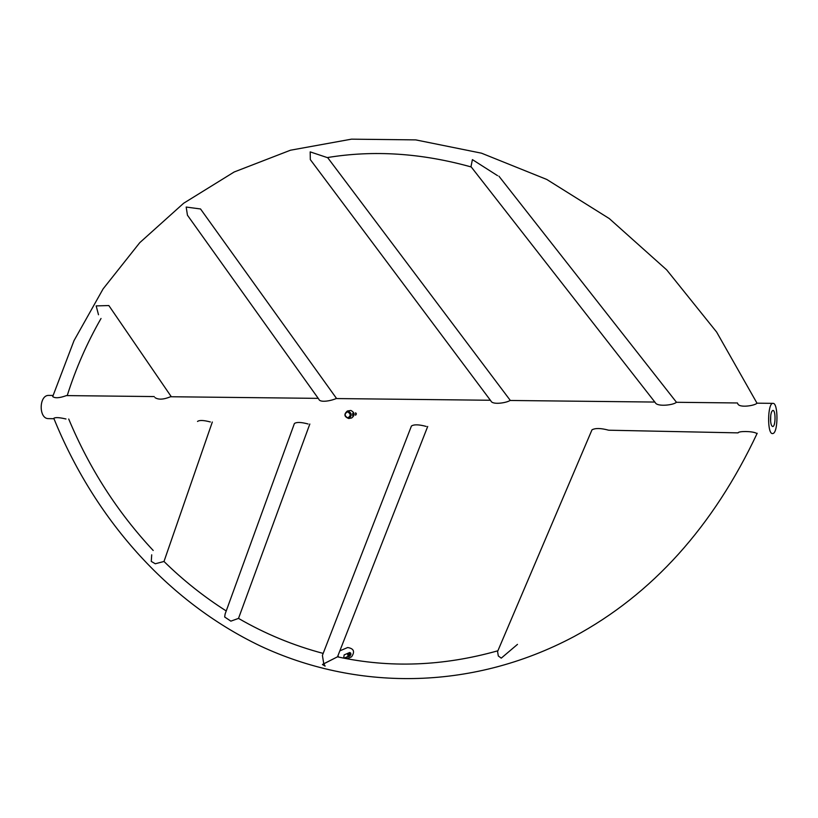 <?xml version="1.0" encoding="UTF-8"?>
<svg xmlns="http://www.w3.org/2000/svg" width="818" height="818" viewBox="0 0 818 818"><rect width="100%" height="100%" fill="white"/><g stroke="black" fill="none" stroke-linecap="round" stroke-linejoin="round"><path stroke-width="1.23" d="M349.051 655.995L349.511 652.58M347.66 654.666L347.977 655.555L348.223 653.224L347.66 654.666M48.916 395.411C38.865 394.705 38.487 419.02 48.559 418.622C38.487 419.02 38.865 394.705 48.916 395.411L53.058 395.452L48.916 395.411M53.804 418.315C55.287 417.2 59.356 417.425 65.992 418.99C59.356 417.425 55.287 417.2 53.804 418.315C94.039 517.538 166.514 601.077 260.451 646.036C354.429 689.983 469.777 691.936 574.001 636.578C652.161 594.451 713.224 526.69 757.202 433.274C713.224 526.69 652.161 594.451 574.001 636.578C469.777 691.936 354.429 689.983 260.451 646.036C166.514 601.077 94.039 517.538 53.804 418.315M197.516 421.464C199.377 420.012 203.672 420.186 210.379 421.965C203.672 420.186 199.377 420.012 197.516 421.464M294.398 423.53C296.576 421.965 301.147 422.119 308.11 423.99C301.147 422.119 296.576 421.965 294.398 423.53L225.114 614.021L224.674 617.007L230.86 621.148L238.508 618.398L309.828 424.021L238.508 618.398L230.86 621.148L224.674 617.007L225.114 614.021L294.398 423.53M411.434 426.014C414.041 424.317 418.98 424.46 426.239 426.434C418.98 424.46 414.041 424.317 411.434 426.014L322.404 655.382L323.764 663.776L322.425 664.513L325.124 666.118L323.764 663.776L337.476 656.823C389.654 668.224 443.121 666.21 497.886 650.78C443.121 666.21 389.654 668.224 337.476 656.823L322.425 664.513L325.124 666.118L323.764 663.776L322.404 655.382L411.434 426.014M591.987 429.828C595.371 427.978 600.923 428.111 608.664 430.207C600.923 428.111 595.371 427.978 591.987 429.828L497.569 651.537L498.315 655.985L501.26 658.142L517.477 644.38L501.26 658.142L498.315 655.985L497.569 651.537L591.987 429.828M738.092 432.875C738.163 431.045 752.345 430.994 756.394 433.254C752.345 430.994 738.163 431.045 738.092 432.875L608.664 430.207L738.092 432.875M773.01 433.509C778.276 432.333 778.286 402.691 773.01 403.356C767.499 402.517 767.008 434.276 772.54 433.591L773.01 433.509C778.276 432.333 778.286 402.691 773.01 403.356C767.499 402.517 767.008 434.276 772.54 433.591L773.01 433.509M154.95 397.589C158.416 399.89 163.62 399.603 170.553 396.74C163.62 399.603 158.416 399.89 154.95 397.589M510.043 400.472C506.751 402.814 492.477 405.186 490.923 400.963C492.477 405.186 506.751 402.814 510.043 400.472L654.84 402.057L510.043 400.472M737.703 403.489C738.674 408.407 755.638 405.513 756.906 403.182C755.638 405.513 738.674 408.407 737.703 403.489M52.71 396.587C55.041 398.407 59.612 398.069 66.401 395.595C59.612 398.069 55.041 398.407 52.71 396.587L74.019 340.615L103.109 288.887L139.776 242.66L183.651 203.242L234.163 171.995L290.472 150.215L351.474 139.162L415.728 139.888L481.495 153.181L546.761 179.449L609.277 218.57L666.68 269.879L716.64 332.067L756.998 403.182L716.64 332.067L666.68 269.879L609.277 218.57L546.761 179.449L481.495 153.181L415.728 139.888L351.474 139.162L290.472 150.215L234.163 171.995L183.651 203.242L139.776 242.66L103.109 288.887L74.019 340.615L52.71 396.587M676.343 402.292C673.899 405.043 657.171 407.098 655.279 402.62C657.171 407.098 673.899 405.043 676.343 402.292L737.447 402.967L676.343 402.292M336.096 398.56C332.139 400.503 320.083 403.151 318.856 399.235C320.083 403.151 332.139 400.503 336.096 398.56L490.391 400.258L336.096 398.56M770.628 421.403L770.72 415.472L770.628 421.403M770.515 419.245C770.617 413.949 771.425 411.014 772.928 410.421C775.893 410.084 775.628 426.945 772.683 426.526C771.405 426.127 770.679 423.704 770.515 419.245C770.617 413.949 771.425 411.014 772.928 410.421C775.893 410.084 775.628 426.945 772.683 426.526C771.405 426.127 770.679 423.704 770.515 419.245M155.297 563.766L163.989 561.475L212.332 422.006L163.989 561.475L155.297 563.766L151.269 561.414L151.708 554.819L151.269 561.414L155.297 563.766M96.176 305.901L98.497 314.746L96.176 305.901L108.845 305.554L96.176 305.901M310.319 159.612L310.186 151.882L327.272 157.588C373.509 149.96 421.505 153.089 471.25 166.974C421.505 153.089 373.509 149.96 327.272 157.588L310.186 151.882L310.319 159.612L490.923 400.963L310.319 159.612M470.994 166.647L472.405 159.612L497.538 175.645L472.405 159.612L470.994 166.647L655.279 402.62L470.994 166.647M187.445 215.206L186.187 207.056L200.441 208.958L186.187 207.056L187.445 215.206L318.856 399.235L187.445 215.206M349.644 652.519L349.143 655.954L344.061 658.163M343.693 658.091L344.143 654.901L349.685 652.508L350.758 653.122L350.891 654.502L350.012 655.903L349.143 655.954M339.838 650.862L347.67 647.529C353.846 648.531 355.135 651.619 351.556 656.813L347.139 658.746M337.936 655.729L338.652 657.069M344.634 658.275L349.807 656.026M350.288 654.349L349.705 654.288M349.654 654.666L350.227 654.584M347.374 411.004L350.83 410.442C354.93 412.63 355.206 415.135 351.658 417.967L348.734 418.509C344.153 416.751 343.703 414.245 347.374 411.004L347.906 410.963C352.006 413.162 352.282 415.677 348.734 418.509M356.413 413.888L355.636 412.763L355.595 415.227L356.413 413.888M353.509 414.419L352.722 413.294L352.681 415.759L353.509 414.419M347.538 411.791C350.932 413.877 351.004 415.902 347.752 417.865C344.368 415.789 344.296 413.765 347.538 411.791M350.278 654.349L349.664 654.615M773.01 403.356L756.906 403.182L773.01 403.356M318.233 398.366L170.553 396.74L318.233 398.366M154.244 396.566L66.401 395.595L154.244 396.566M53.978 418.734L48.559 418.622L53.978 418.734M68.722 419.041C89.387 468.52 117.547 512.324 153.201 550.473C117.547 512.324 89.387 468.52 68.722 419.041M323.171 653.408C293.314 645.484 265.093 633.817 238.508 618.398C265.093 633.817 293.314 645.484 323.171 653.408M226.228 610.954C203.835 596.711 183.089 580.207 163.989 561.465C183.089 580.207 203.835 596.711 226.228 610.954M67.219 395.605C75.818 368.468 87.097 342.762 101.033 318.478C87.097 342.762 75.818 368.468 67.219 395.605M498.908 176.167L676.486 402.292L498.908 176.167M337.507 656.823L427.702 426.464L337.507 656.823M108.845 305.554L171.31 396.75L108.845 305.554M200.492 208.917L336.607 398.56L200.492 208.917M327.589 157.537L510.34 400.472L327.589 157.537"/></g></svg>
